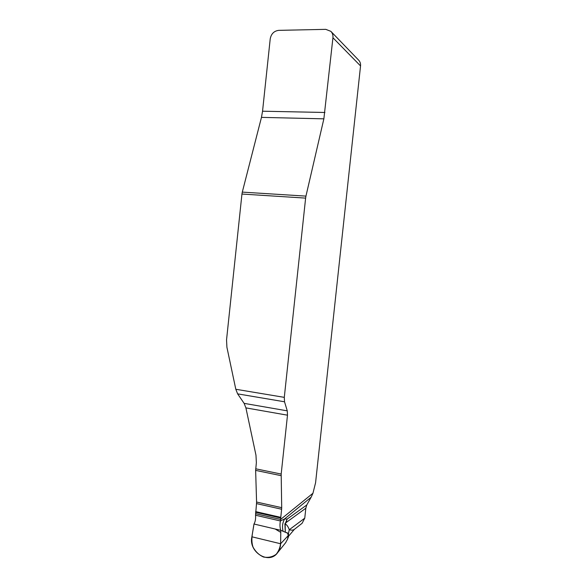 <?xml version="1.0" encoding="UTF-8"?>
<svg xmlns="http://www.w3.org/2000/svg" width="587" height="587" viewBox="0 0 587 587"><rect width="100%" height="100%" fill="white"/><g stroke="black" fill="none" stroke-linecap="round" stroke-linejoin="round"><path stroke-width="0.88" d="M255.521 513.684L280.608 519.451L312.959 493.249L311.147 497.204L284.607 518.915L280.403 520.962L281.621 509.23L256.512 503.595L255.543 515.232C255.807 518.879 255.286 521.806 253.98 524.015L251.882 536.797C248.184 552 269.037 565.142 277.629 552.661C279.507 550.144 280.498 547.172 280.615 543.753L280.777 530.325L288.452 533.539L288.606 536.012M256.512 503.595L256.578 502.039L281.701 507.66L281.18 474.054L287.491 415.185L245.909 407.884L255.969 455.182L256.365 462.644L255.638 470.385L256.578 502.039M312.959 493.249L315.586 482.705L360.543 65.935C360.748 63.616 360.117 61.686 358.642 60.145L330.855 31.346C332.469 33.041 333.167 35.176 332.939 37.751L323.87 118.838L261.464 117.371L242.299 192.11L305.952 196.117L323.87 118.838M305.952 196.117L305.622 198.113L241.954 194.04L226.538 339.895L226.92 347.299L235.805 389.269L284.291 397.355L305.622 198.113M284.291 397.355L284.526 401.787L237.625 393.862L244.126 403.364L287.27 410.849L284.526 401.787M287.27 410.849L287.491 415.185M281.701 507.66L281.621 509.23M283.015 530.956C282.002 526.7 282.53 522.687 284.607 518.915L287.102 519.113L306.759 505.003L311.147 497.204M306.759 505.003L305.827 508.225L286.111 522.555L285.15 523.853L285.289 531.844M286.111 522.555L287.102 519.113L285.15 523.853C286.867 524.785 288.239 526.752 289.266 529.731C291.387 530.347 293.052 530.252 294.278 529.445L302.092 523.311L304.763 518.16L305.827 508.225M245.909 407.884L244.126 403.364M237.625 393.862L235.805 389.269M261.464 117.371L262.55 111.207L270.225 38.83C271.209 33.789 274.048 30.964 278.73 30.355L325.792 29.35L330.855 31.346M241.954 194.04L242.299 192.11M285.568 542.777L287.586 539.108L288.151 535.682C287.938 533.722 287.505 532.702 286.86 532.614M255.543 515.232L280.403 520.962C279.735 524.44 279.86 527.566 280.777 530.325L253.98 524.015L275.208 529.012L280.769 532.38L280.681 540.766C280.725 545.888 279.251 550.379 276.25 554.216C272.588 556.946 268.354 557.885 263.548 557.034C259.014 555.009 255.514 551.677 253.026 547.055C250.48 539.255 252.828 532.776 253.98 524.015M284.886 523.736L285.267 531.837M304.763 518.16L289.266 529.731L288.452 533.539M360.543 65.935L332.939 37.751M281.107 475.661L255.638 470.385M255.705 468.8L281.18 474.054M262.55 111.207L324.927 112.477M251.882 536.797L280.615 543.753L288.151 535.682M280.755 517.345L255.653 511.607M280.696 518.013L255.602 512.26M288.694 536.048L287.586 539.108M294.3 529.437L288.687 536.063M285.913 542.351L277.629 552.661"/></g></svg>
